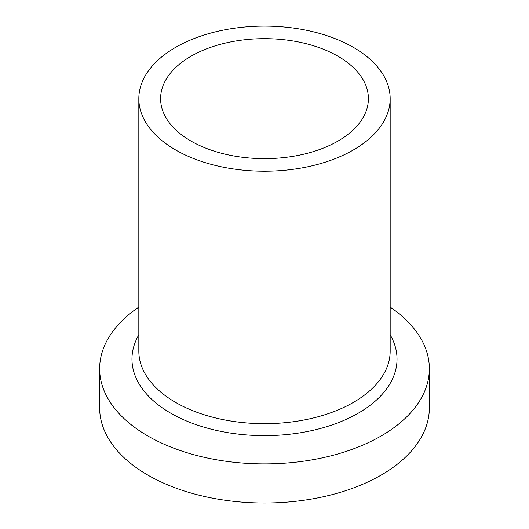 <?xml version="1.0" encoding="UTF-8"?>
<svg xmlns="http://www.w3.org/2000/svg" width="529" height="529" viewBox="0 0 529 529"><rect width="100%" height="100%" fill="white"/><g stroke="black" fill="none" stroke-linecap="round" stroke-linejoin="round"><path stroke-width="0.79" d="M138.829 307.124A164.856 95.18 0 0 0 99.644 368.726A164.856 95.18 0 0 0 147.928 436.028A164.856 95.18 0 0 0 327.59 456.659A164.856 95.18 0 0 0 429.356 368.726A164.856 95.18 0 0 0 390.171 307.124M99.644 368.726L99.644 407.833A164.856 95.18 0 0 0 147.928 475.135A164.856 95.18 0 0 0 327.59 495.766A164.856 95.18 0 0 0 429.356 407.833L429.356 368.726M337.971 56.239A103.902 59.989 0 0 0 224.739 43.233A103.902 59.989 0 0 0 160.598 98.658A103.902 59.989 0 0 0 191.029 141.071A103.902 59.989 0 0 0 304.261 154.078A103.902 59.989 0 0 0 368.402 98.658A103.902 59.989 0 0 0 337.971 56.239M175.641 149.958A125.671 72.552 0 0 0 312.593 165.689A125.671 72.552 0 0 0 390.171 98.658A125.671 72.552 0 0 0 353.359 47.352A125.671 72.552 0 0 0 216.407 31.621A125.671 72.552 0 0 0 138.829 98.658A125.671 72.552 0 0 0 175.641 149.958M138.829 334.824A132.528 76.513 0 0 0 170.788 413.222A132.528 76.513 0 0 0 334.249 424.179A132.528 76.513 0 0 0 390.171 334.824M138.829 98.658L138.829 351.124A125.671 72.552 0 0 0 175.641 402.424A125.671 72.552 0 0 0 312.593 418.155A125.671 72.552 0 0 0 390.171 351.124L390.171 98.658"/></g></svg>
